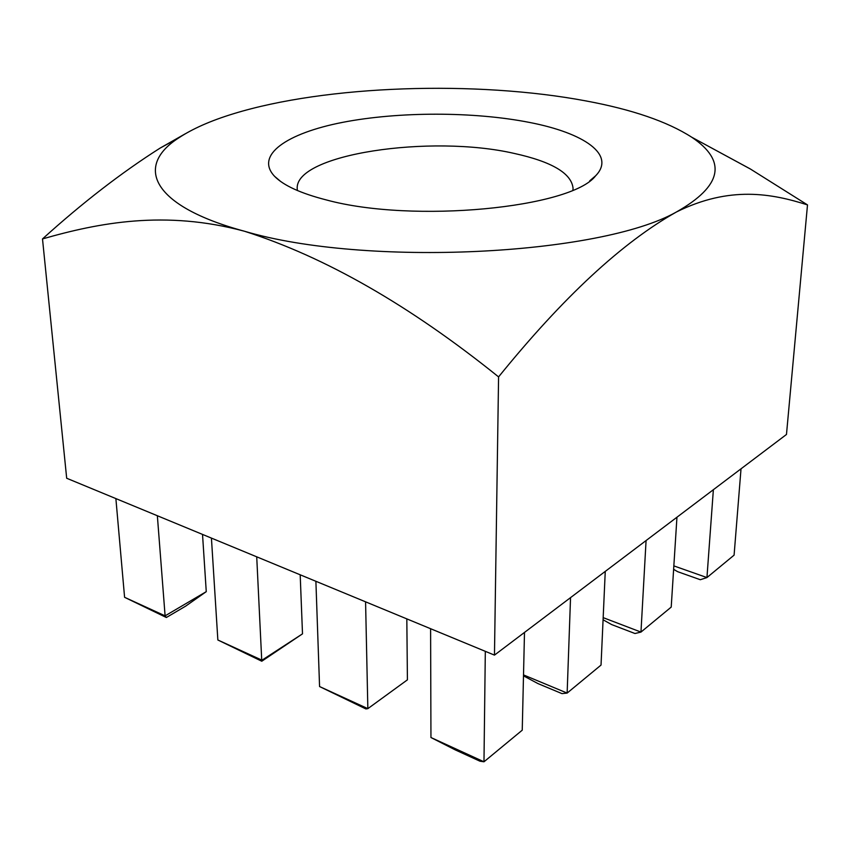 <?xml version="1.0" encoding="UTF-8"?>
<svg xmlns="http://www.w3.org/2000/svg" width="850" height="850" viewBox="0 0 850 850"><rect width="100%" height="100%" fill="white"/><g stroke="black" fill="none" stroke-linecap="round" stroke-linejoin="round"><path stroke-width="1.27" d="M529.582 122.453C584.492 133.089 616.016 154.934 595.659 175.759C571.508 207.974 413.111 223.582 326.411 199.952C300.847 193.396 283.571 185.523 274.582 176.322C254.607 155.231 286.694 133.227 342.635 122.358C398.767 111.446 473.939 111.478 529.582 122.453M572.9 190.049L573.07 188.349C571.561 173.357 551.947 161.723 514.25 153.436C430.918 134.194 294.408 154.094 297.224 188.827L297.394 190.528M185.236 133.811L160.055 148.134C121.667 172.486 82.482 202.746 42.5 238.924L66.683 478.252L494.466 655.116L786.473 434.467L807.5 204.903L750.189 168.884L694.099 138.508M42.5 238.924C98.834 222.764 164.964 209.865 244.407 231.221C325.072 256.881 409.796 305.437 498.578 376.901L494.466 655.116M498.578 376.901C563.008 297.362 622.296 242.388 676.462 211.969C729.789 185.523 772.076 193.587 807.5 204.903M178.415 138.104C134.714 166.271 151.353 206.061 244.407 231.221C365.447 267.219 599.941 255.457 676.462 211.969C722.245 185.991 727.324 161.075 691.698 137.201C667.388 121.593 632.156 109.501 586.001 100.938C476.329 80.314 326.336 85.149 233.314 113.794C210.587 120.753 192.281 128.86 178.415 138.104L160.055 148.134M673.838 565.888L706.945 577.564L734.092 555.135L741.019 468.828M673.614 569.341L677.641 571.678L700.304 579.721L706.945 577.564L713.373 489.706M603.171 617.642L640.964 632.081L671.213 607.091L676.951 517.236M603.075 619.778L611.628 624.569L634.971 633.516L640.964 632.081L646.074 540.568M523.515 674.911L567.141 693.079L601.035 665.072L605.253 571.402M523.494 675.846L537.976 683.591L561.988 693.621L567.141 693.079L570.541 597.635M115.876 498.589L124.589 597.306L165.102 615.846L206.263 591.653L202.523 534.416M206.263 591.653L185.608 606.167L166.356 617.504L165.102 615.846L157.356 515.737M166.356 617.504L124.589 597.306M211.427 538.092L217.855 639.986L261.991 660.195L302.504 633.845L300.188 574.791M302.504 633.845L261.779 661.226L256.721 556.824M261.779 661.226L217.855 639.986M315.892 581.283L319.568 686.545L367.848 708.645L407.416 679.841L406.821 618.885M319.568 686.545L365.882 708.932L367.848 708.645L365.574 601.832M430.599 628.713L430.95 737.524L483.979 761.791L522.24 730.182L524.492 632.432M430.95 737.524L455.239 749.881L479.931 761.186L483.979 761.791L485.318 651.334M589.709 180.848L595.659 175.759M691.698 137.201L750.178 168.906M280.553 181.39L274.582 176.322"/></g></svg>
